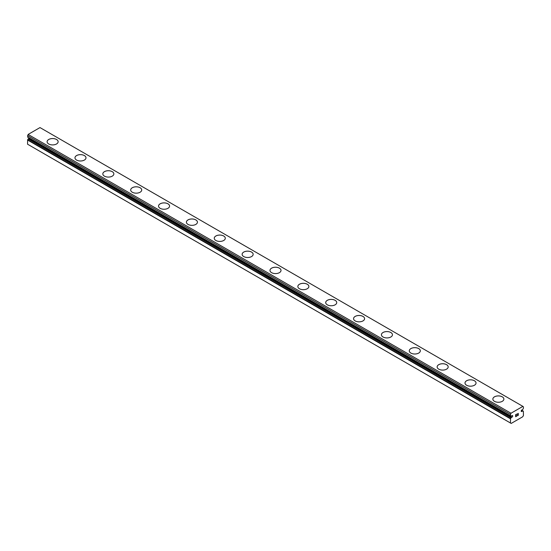 <?xml version="1.0" encoding="UTF-8"?>
<svg xmlns="http://www.w3.org/2000/svg" width="551" height="551" viewBox="0 0 551 551"><rect width="100%" height="100%" fill="white"/><g stroke="black" fill="none" stroke-linecap="round" stroke-linejoin="round"><path stroke-width="0.83" d="M510.446 422.996L511.19 423.423L522.706 416.776L523.45 415.488L523.354 411.177A1.839 1.061 -60 0 1 523.044 411.087A1.839 1.061 -60 0 1 522.858 410.929L522.093 411.273A0.916 0.53 -60 0 1 521.384 411.514A0.916 0.53 -60 0 1 521.597 410.171A0.916 0.53 -60 0 1 522.093 409.882L522.858 409.338A1.839 1.061 -60 0 1 523.354 408.525L523.45 406.886L522.892 406.376L511.004 413.236L510.446 414.393L510.55 415.915A1.839 1.061 -60 0 1 510.853 416.005A1.839 1.061 -60 0 1 511.039 416.163L511.81 415.819A0.916 0.53 -60 0 1 512.513 415.578A0.916 0.53 -60 0 1 512.306 416.921A0.916 0.53 -60 0 1 511.81 417.21L28.907 138.411L28.142 138.955A1.839 1.061 -60 0 1 27.646 139.768L27.55 144.197L510.446 422.996L510.55 418.567L27.646 139.768M29.389 138.136A0.916 0.53 -60 0 1 28.907 138.411M56.526 139.499A5.517 3.182 180 0 1 58.137 141.738A5.517 3.182 180 0 1 54.735 144.672A5.517 3.182 180 0 1 48.722 143.983A5.517 3.182 180 0 1 47.111 141.731A5.517 3.182 180 0 1 50.52 138.804A5.517 3.182 180 0 1 56.526 139.499M47.111 141.731A5.517 3.182 180 0 1 50.513 138.79A5.517 3.182 180 0 1 56.526 139.479A5.517 3.182 180 0 1 58.137 141.731M84.386 155.582A5.517 3.182 180 0 1 85.997 157.827A5.517 3.182 180 0 1 82.595 160.754A5.517 3.182 180 0 1 76.582 160.065A5.517 3.182 180 0 1 74.97 157.813A5.517 3.182 180 0 1 78.38 154.893A5.517 3.182 180 0 1 84.386 155.582M74.97 157.813A5.517 3.182 180 0 1 78.373 154.872A5.517 3.182 180 0 1 84.386 155.561A5.517 3.182 180 0 1 85.997 157.813M112.246 171.671A5.517 3.182 180 0 1 113.857 173.909A5.517 3.182 180 0 1 110.455 176.843A5.517 3.182 180 0 1 104.442 176.148A5.517 3.182 180 0 1 102.823 173.902A5.517 3.182 180 0 1 106.24 170.975A5.517 3.182 180 0 1 112.246 171.671M102.823 173.902A5.517 3.182 180 0 1 106.233 170.955A5.517 3.182 180 0 1 112.246 171.65A5.517 3.182 180 0 1 113.857 173.902M140.106 187.753A5.517 3.182 180 0 1 141.717 189.992A5.517 3.182 180 0 1 138.315 192.926A5.517 3.182 180 0 1 132.302 192.237A5.517 3.182 180 0 1 130.683 189.985A5.517 3.182 180 0 1 134.1 187.058A5.517 3.182 180 0 1 140.106 187.753M130.683 189.985A5.517 3.182 180 0 1 134.093 187.044A5.517 3.182 180 0 1 140.106 187.733A5.517 3.182 180 0 1 141.717 189.985M167.965 203.836A5.517 3.182 180 0 1 169.577 206.081A5.517 3.182 180 0 1 166.175 209.008A5.517 3.182 180 0 1 160.162 208.319A5.517 3.182 180 0 1 158.543 206.067A5.517 3.182 180 0 1 161.96 203.147A5.517 3.182 180 0 1 167.965 203.836M158.543 206.067A5.517 3.182 180 0 1 161.953 203.126A5.517 3.182 180 0 1 167.965 203.815A5.517 3.182 180 0 1 169.577 206.067M186.403 222.149A5.517 3.182 180 0 1 189.813 219.208A5.517 3.182 180 0 1 195.819 219.904A5.517 3.182 180 0 1 197.437 222.163A5.517 3.182 180 0 1 194.035 225.097A5.517 3.182 180 0 1 188.022 224.402A5.517 3.182 180 0 1 186.403 222.149A5.517 3.182 180 0 1 189.82 219.229A5.517 3.182 180 0 1 195.819 219.925A5.517 3.182 180 0 1 197.437 222.149M214.263 238.239A5.517 3.182 180 0 1 217.673 235.298A5.517 3.182 180 0 1 223.678 235.986A5.517 3.182 180 0 1 225.297 238.246A5.517 3.182 180 0 1 221.895 241.18A5.517 3.182 180 0 1 215.882 240.491A5.517 3.182 180 0 1 214.263 238.239A5.517 3.182 180 0 1 217.679 235.311A5.517 3.182 180 0 1 223.678 236.007A5.517 3.182 180 0 1 225.297 238.239M242.123 254.321A5.517 3.182 180 0 1 245.532 251.38A5.517 3.182 180 0 1 251.538 252.069A5.517 3.182 180 0 1 253.157 254.335A5.517 3.182 180 0 1 249.755 257.262A5.517 3.182 180 0 1 243.742 256.573A5.517 3.182 180 0 1 242.123 254.321A5.517 3.182 180 0 1 245.539 251.401A5.517 3.182 180 0 1 251.538 252.089A5.517 3.182 180 0 1 253.157 254.321M269.983 270.403A5.517 3.182 180 0 1 273.392 267.462A5.517 3.182 180 0 1 279.398 268.158A5.517 3.182 180 0 1 281.017 270.417A5.517 3.182 180 0 1 277.608 273.351A5.517 3.182 180 0 1 271.602 272.655A5.517 3.182 180 0 1 269.983 270.403A5.517 3.182 180 0 1 273.399 267.483A5.517 3.182 180 0 1 279.398 268.179A5.517 3.182 180 0 1 281.017 270.403M297.843 286.492A5.517 3.182 180 0 1 301.245 283.551A5.517 3.182 180 0 1 307.258 284.24A5.517 3.182 180 0 1 308.877 286.499A5.517 3.182 180 0 1 305.468 289.433A5.517 3.182 180 0 1 299.462 288.745A5.517 3.182 180 0 1 297.843 286.492A5.517 3.182 180 0 1 301.259 283.565A5.517 3.182 180 0 1 307.258 284.261A5.517 3.182 180 0 1 308.877 286.492M325.703 302.589A5.517 3.182 180 0 1 329.119 299.654A5.517 3.182 180 0 1 335.118 300.343A5.517 3.182 180 0 1 336.737 302.589M335.118 300.323A5.517 3.182 180 0 1 336.737 302.575A5.517 3.182 180 0 1 333.327 305.516A5.517 3.182 180 0 1 327.322 304.827A5.517 3.182 180 0 1 325.703 302.575A5.517 3.182 180 0 1 329.105 299.634A5.517 3.182 180 0 1 335.118 300.323M353.563 318.671A5.517 3.182 180 0 1 356.979 315.737A5.517 3.182 180 0 1 362.978 316.432A5.517 3.182 180 0 1 364.597 318.671M362.978 316.412A5.517 3.182 180 0 1 364.597 318.657A5.517 3.182 180 0 1 361.187 321.605A5.517 3.182 180 0 1 355.181 320.909A5.517 3.182 180 0 1 353.563 318.657A5.517 3.182 180 0 1 356.965 315.716A5.517 3.182 180 0 1 362.978 316.412M381.423 334.753A5.517 3.182 180 0 1 384.839 331.819A5.517 3.182 180 0 1 390.838 332.515A5.517 3.182 180 0 1 392.457 334.753M390.838 332.494A5.517 3.182 180 0 1 392.457 334.746A5.517 3.182 180 0 1 389.047 337.687A5.517 3.182 180 0 1 383.035 336.998A5.517 3.182 180 0 1 381.423 334.746A5.517 3.182 180 0 1 384.825 331.805A5.517 3.182 180 0 1 390.838 332.494M409.283 350.842A5.517 3.182 180 0 1 412.692 347.908A5.517 3.182 180 0 1 418.698 348.597A5.517 3.182 180 0 1 420.317 350.842M418.698 348.576A5.517 3.182 180 0 1 420.317 350.829A5.517 3.182 180 0 1 416.907 353.77A5.517 3.182 180 0 1 410.894 353.081A5.517 3.182 180 0 1 409.283 350.829A5.517 3.182 180 0 1 412.685 347.888A5.517 3.182 180 0 1 418.698 348.576M437.143 366.925A5.517 3.182 180 0 1 440.552 363.991A5.517 3.182 180 0 1 446.558 364.686A5.517 3.182 180 0 1 448.177 366.925M446.558 364.659A5.517 3.182 180 0 1 448.177 366.911A5.517 3.182 180 0 1 444.767 369.859A5.517 3.182 180 0 1 438.754 369.163A5.517 3.182 180 0 1 437.143 366.911A5.517 3.182 180 0 1 440.545 363.97A5.517 3.182 180 0 1 446.558 364.659M474.418 380.769A5.517 3.182 180 0 1 476.03 383.007A5.517 3.182 180 0 1 472.627 385.941A5.517 3.182 180 0 1 466.614 385.252A5.517 3.182 180 0 1 465.003 383A5.517 3.182 180 0 1 468.412 380.073A5.517 3.182 180 0 1 474.418 380.769M465.003 383A5.517 3.182 180 0 1 468.405 380.059A5.517 3.182 180 0 1 474.418 380.748A5.517 3.182 180 0 1 476.03 383M502.278 396.851A5.517 3.182 180 0 1 503.889 399.096A5.517 3.182 180 0 1 500.487 402.023A5.517 3.182 180 0 1 494.474 401.335A5.517 3.182 180 0 1 492.863 399.082A5.517 3.182 180 0 1 496.272 396.162A5.517 3.182 180 0 1 502.278 396.851M492.863 399.082A5.517 3.182 180 0 1 496.265 396.141A5.517 3.182 180 0 1 502.278 396.83A5.517 3.182 180 0 1 503.889 399.082M515.757 414.772L515.757 415.578L515.757 414.765L516.652 414.249L515.757 414.772M515.757 415.578L516.246 415.296M516.246 415.426L515.757 415.709L516.246 415.426M515.757 415.709L515.757 416.522L515.757 415.709M515.757 416.522L516.652 416.005M515.64 416.714L516.652 416.136L515.64 416.721L515.64 414.703L516.652 414.118M517.355 414.221L518.284 413.367M518.284 413.959L518.036 414.483L518.284 413.959M518.036 414.483L517.499 415.516L518.036 414.483M517.499 415.516L518.45 414.965M517.251 415.785L518.45 415.096L517.251 415.791L518.25 413.773L517.547 413.822L518.174 413.464M510.55 418.567A1.839 1.061 -60 0 0 511.039 417.754L511.81 417.21M522.892 406.376L39.996 127.577L28.108 134.437L27.605 137.109L510.474 415.874M522.093 411.273L521.246 410.784M511.004 413.236L28.108 134.437M510.446 414.393L27.55 135.594M523.354 411.177L521.604 410.164M522.706 410.922L521.535 410.24M510.446 415.785L27.55 136.985M511.197 417.562L28.294 138.762M511.039 417.754L28.142 138.955M510.446 418.815L27.55 140.016M523.395 411.184L521.611 410.158M510.502 415.909L27.605 137.109"/></g></svg>
